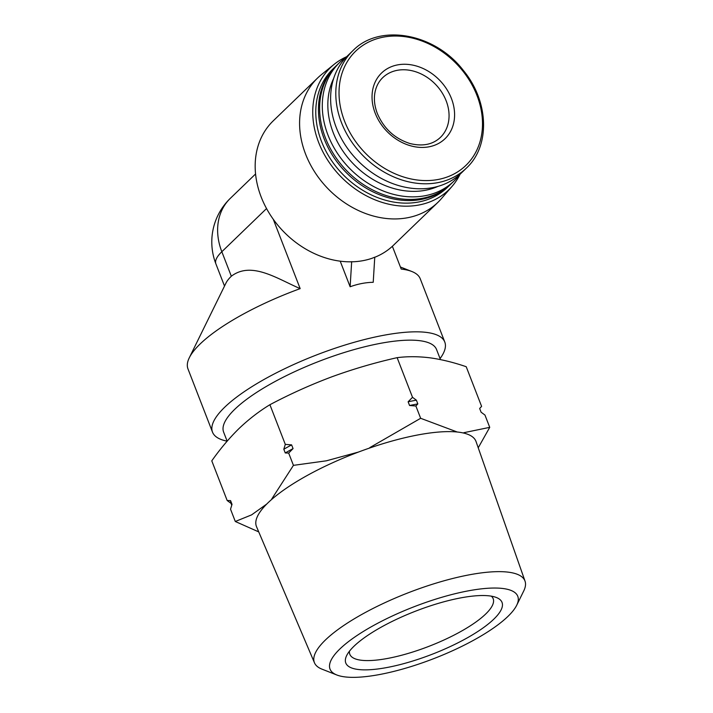 <?xml version="1.0" encoding="UTF-8"?>
<svg xmlns="http://www.w3.org/2000/svg" width="713" height="713" viewBox="0 0 713 713"><rect width="100%" height="100%" fill="white"/><g stroke="black" fill="none" stroke-linecap="round" stroke-linejoin="round"><path stroke-width="1.07" d="M231.743 505.205L231.039 503.378L227.162 500.508L211.779 460.848C220.299 448.762 229.417 437.951 239.149 428.415C248.882 419.164 259.131 411.267 269.906 404.717C290.022 394.057 310.663 384.762 331.821 376.82C353.069 369.067 374.833 362.685 397.132 357.659C407.551 356.348 418.504 356.402 429.975 357.819C441.525 359.423 453.611 362.391 466.213 366.714L481.605 406.383L479.653 408.478L481.097 412.203L484.965 415.064L489.733 427.354L463.896 432.684M440.064 358.577A124.57 34.331 158.8 0 0 444.778 342.035A124.57 34.331 158.8 0 0 316.224 355.074A124.57 34.331 158.8 0 0 212.501 432.131A124.57 34.331 158.8 0 0 227.144 441.169L223.624 432.096A114.187 31.47 158.8 0 1 318.702 361.464A114.187 31.47 158.8 0 1 436.543 349.513L440.456 359.593M444.778 342.035L420.242 278.774A124.57 34.331 158.8 0 0 411.811 271.493A124.57 34.331 158.8 0 0 401.205 269.059L392.373 246.288M340.208 261.172L350.128 286.76C357.908 283.934 365.609 282.446 373.22 282.295L374.762 257.17L372.293 258.195A86.505 69.535 -134 0 1 354.076 261.724L351.491 261.814A86.505 69.535 -134 0 1 261.181 197.02A86.505 69.535 -134 0 1 273.266 120.818L317.686 77.931A86.505 69.535 -134 0 1 321.385 74.66L334.174 64.322A85.052 68.368 -134 0 1 346.705 56.675M300.164 288.622C277.018 278.631 251.413 260.922 231.333 276.225A60.552 16.684 158.8 0 0 226.03 282.972L189.284 357.801A124.57 34.331 158.8 0 1 300.164 288.622L273.266 219.274M189.284 357.801A124.57 34.331 158.8 0 0 187.965 368.871L212.501 432.131M460.117 174.141A85.052 68.368 -134 0 1 452.033 186.396L441.249 198.82A86.505 69.535 -134 0 1 437.862 202.394L393.442 245.281A86.505 69.535 -134 0 1 374.762 257.277M437.862 202.394A86.505 69.535 -134 0 1 305.601 154.133A86.505 69.535 -134 0 1 317.686 77.931M375.207 113.224A45.677 36.72 -134 0 1 418.611 66.71A45.677 36.72 -134 0 1 446.115 137.609A45.677 36.72 -134 0 1 375.207 113.224M466.32 168.179L461.151 173.179A81.665 65.641 -134 0 1 336.295 127.618A81.665 65.641 -134 0 1 347.703 55.676L352.882 50.685C379.414 23.119 434.859 33.101 463.307 70.373C489.029 101.291 490.473 146.049 466.32 168.179A81.665 65.641 -134 0 1 341.474 122.618A81.665 65.641 -134 0 1 352.882 50.685M437.996 186.378A78.198 62.86 -134 0 1 333.265 132.778A78.198 62.86 -134 0 1 333.702 78.359M459.742 174.489A82.352 66.202 -134 0 1 453.931 181.111A82.352 66.202 -134 0 1 328.016 135.167A82.352 66.202 -134 0 1 339.522 62.619A82.352 66.202 -134 0 1 346.349 57.04M453.931 181.111L451.267 183.678A82.352 66.202 -134 0 1 325.351 137.734A82.352 66.202 -134 0 1 336.857 65.186L339.522 62.619M450.669 184.248A82.352 66.202 -134 0 1 450.081 184.827A82.352 66.202 -134 0 1 324.174 138.883A82.352 66.202 -134 0 1 335.671 66.336A82.352 66.202 -134 0 1 336.269 65.765M450.081 184.827L447.416 187.394A82.352 66.202 -134 0 1 321.501 141.45A82.352 66.202 -134 0 1 333.007 68.903L335.671 66.336M452.033 186.396A85.052 68.368 -134 0 1 380.849 201.984A85.052 68.368 -134 0 1 318.658 142.466A85.052 68.368 -134 0 1 334.174 64.322M351.669 261.644L350.128 286.76M266.724 504.064L251.591 514.875L235.299 521.488L230.531 509.198L232.019 504.349L230.575 500.633L227.162 500.508M288.667 453.067L285.253 452.951A133.081 36.675 -21.2 0 1 293.061 448.602L288.667 453.067L293.435 465.357L271.724 499.02M285.253 452.951L283.81 449.235L285.298 444.386L291.617 444.885L293.061 448.602M269.906 404.717L285.298 444.386M235.299 521.488L258.739 531.898M478.227 447.791L489.733 427.354M417.827 403.906L415.884 406L409.565 405.501A133.081 36.675 -21.2 0 1 417.827 403.906L416.383 400.18L412.515 397.319L397.132 357.659M415.884 406L420.652 418.29L369.762 447.648M457.265 432.016L420.652 418.29M358.372 452.087L326.376 460.812L293.435 465.357M409.565 405.501L408.121 401.784L412.515 397.319M408.121 401.784A133.081 36.675 -21.2 0 1 416.383 400.18M283.81 449.235A133.081 36.675 -21.2 0 1 291.617 444.885M231.039 503.378A133.081 36.675 -21.2 0 1 230.575 500.633M516.72 605.221L523.743 590.925A112.921 31.122 158.8 0 0 525.035 581.157L476.034 441.534A117.725 32.441 158.8 0 0 354.441 453.593A117.725 32.441 158.8 0 0 256.52 526.684L314.478 662.823A112.921 31.122 158.8 0 0 322.018 669.168L336.848 674.997A100.693 27.754 158.8 0 0 380.813 674.293A100.693 27.754 158.8 0 0 516.72 605.221A100.693 27.754 158.8 0 0 413.87 606.825A100.693 27.754 158.8 0 0 336.848 674.997M525.035 581.157A112.921 31.122 158.8 0 0 408.406 592.717A112.921 31.122 158.8 0 0 314.478 662.823M388.05 667.315A83.795 23.092 158.8 0 0 477.291 631.843A83.795 23.092 158.8 0 0 496.355 597.494A83.795 23.092 158.8 0 0 415.554 611.166A83.795 23.092 158.8 0 0 346.67 655.55A83.795 23.092 158.8 0 0 388.05 667.315M349.468 651.192A76.87 21.185 158.8 0 0 349.833 654.293A76.87 21.185 158.8 0 0 388.603 658.251A76.87 21.185 158.8 0 0 462.3 630.657A76.87 21.185 158.8 0 0 493.173 598.688A76.87 21.185 158.8 0 0 491.346 596.157M255.566 173.981L230.29 198.383A60.552 48.68 46 0 0 221.832 251.734A60.552 16.684 158.8 0 0 215.887 263.846L224.515 286.065M231.333 276.225L221.832 251.734L266.546 208.561M344.548 121.13A79.375 63.805 -134 0 1 419.984 40.293A79.375 63.805 -134 0 1 467.773 163.5A79.375 63.805 -134 0 1 344.548 121.13M382.694 77.69A41.523 33.377 -134 0 1 435.545 84.384A41.523 33.377 -134 0 1 440.376 137.44C432.711 144.605 422.568 146.637 409.948 143.518C394.699 138.634 383.817 128.607 377.302 113.438C374.138 104.998 373.567 97.137 375.573 89.847C376.954 84.999 379.325 80.952 382.694 77.69M230.29 198.383A60.552 60.552 0 0 0 215.887 263.846M400.412 267.01L411.811 271.493"/></g></svg>
